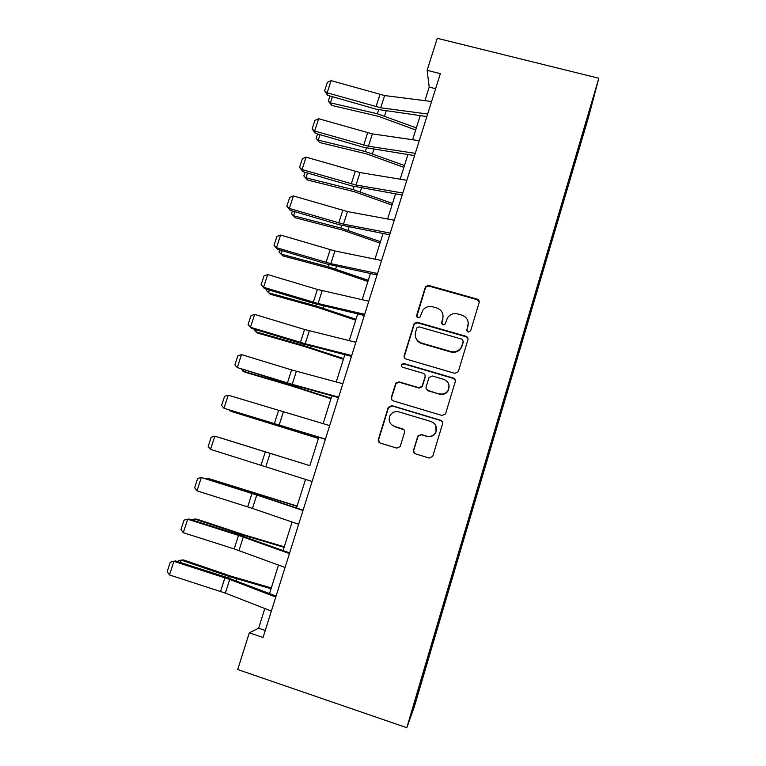 <?xml version="1.0" encoding="UTF-8"?>
<svg xmlns="http://www.w3.org/2000/svg" width="766" height="766" viewBox="0 0 766 766"><rect width="100%" height="100%" fill="white"/><g stroke="black" fill="none" stroke-linecap="round" stroke-linejoin="round"><path stroke-width="1.15" d="M468.15 332.176L470.611 330.855L479.152 302.551C479.478 300.894 478.836 299.755 477.237 299.133L428.749 285.469L425.762 286.417L425.264 287.346L416.618 315.391L417.92 317.775L420.094 317.028L422.803 310.201C425.398 307.022 428.682 305.893 432.685 306.802L436.716 307.951C441.781 309.943 443.792 313.591 442.738 318.895L441.628 322.543L442.949 324.947L445.228 324.037L447.344 318.091C449.862 314.366 453.338 312.988 457.762 313.936L461.821 315.094C466.915 317.095 468.955 320.762 467.921 326.086L466.81 329.763L468.15 332.176M413.516 450.245C413.171 451.959 413.803 453.146 415.411 453.817L429.238 458.049L432.733 456.354L442.566 423.809C442.901 422.104 442.26 420.927 440.651 420.266L391.742 405.597L388.209 407.483L378.327 439.502C377.983 441.206 378.605 442.394 380.195 443.054L396.74 448.11L400.12 446.655L404.515 432.426C404.85 430.722 404.228 429.544 402.629 428.883L394.423 426.394C389.463 424.096 388.036 420.41 390.133 415.335C392.269 412.185 395.189 411.026 398.885 411.878L431.095 421.559C435.691 423.541 437.309 426.94 435.94 431.765C433.968 435.586 430.875 437.051 426.662 436.16L421.271 434.523L417.853 436.055L413.516 450.245L414.396 453.261M598.811 78.247L437.252 38.3L427.122 70.328L440.345 73.66L263.054 637.484L249.304 632.831L237.699 669.532L406.803 727.7L598.811 78.247L588.48 117.332L414.052 707.64L406.803 727.7M454.822 373.348L458.26 371.74L467.93 339.74C468.256 338.074 467.614 336.925 466.015 336.284L417.403 322.314L414.31 323.386L413.899 324.2L404.209 355.615C403.874 357.282 404.496 358.431 406.076 359.072L454.822 373.348M455.31 381.573L445.563 413.841L442.087 415.498L393.197 400.867C391.608 400.216 390.986 399.048 391.33 397.363L395.84 383.077L399.048 381.87L418.772 387.711L422.095 386.323L425.063 376.795C425.398 375.11 424.766 373.952 423.177 373.301L402.667 367.268C401.336 366.655 400.982 365.679 401.595 364.338L403.826 363.524L453.395 378.078C455.004 378.72 455.636 379.888 455.31 381.573M428.433 655.505L429.151 655.744L588.968 114.565L593.114 98.833L581.327 138.263L465.259 530.915M429.151 655.744L411.916 711.805L465.383 530.953M432.991 640.529L433.489 640.635M440.603 614.313L441.226 614.456M445.544 598.045L446.042 598.169M453.089 572.068L453.711 572.231M457.982 555.963L458.48 556.097M465.46 530.225L466.073 530.398M470.314 514.264L470.793 514.417M477.84 488.804L478.319 488.957M482.398 472.919L483.001 473.12M494.501 431.986L495.085 432.206M506.489 391.426L507.073 391.665M518.371 351.23L518.936 351.498M530.139 311.408L530.704 311.695M541.811 271.949L542.366 272.246M553.368 232.835L553.914 233.151M564.829 194.076L565.365 194.411M588.422 114.699L588.968 114.565M264.816 608.539L258.611 628.216L249.304 632.831M427.122 70.328L429.209 87.065L424.929 100.662M420.189 115.676L412.606 139.747M407.924 154.598L400.168 179.187M395.534 193.884L387.625 218.99M383.038 233.525L374.957 259.167M370.428 273.529L362.165 299.726M357.693 313.916L349.267 340.659M344.844 354.668L336.236 381.975M331.879 395.811L323.089 423.684M318.79 437.338L309.818 465.776M305.529 479.382L296.519 507.963M292.085 522.019L283.094 550.562M278.518 565.069L269.536 593.564M414.406 703.408L414.77 703.973M428.002 656.95L428.634 657.075M435.624 88.693L429.209 87.065M265.266 630.456L258.611 628.216M575.295 159.117L575.869 159.261M564.044 197.168L564.619 197.322M552.602 235.555L553.272 235.727M541.122 274.285L541.821 274.477M529.565 313.371L530.264 313.572M517.902 352.82L518.611 353.021M506.135 392.623L506.843 392.824M494.262 432.78L494.98 432.991M482.283 473.311L482.992 473.532M465.508 530.053L466.226 530.273M453.261 571.484L453.979 571.714M440.91 613.298L441.628 613.528M466.772 330.73L468.285 323.166M443.007 314.941L442.853 319.422L441.656 323.759M479.257 302.015L477.256 299.717L428.893 286.091L425.915 287.039L425.417 287.959L416.733 316.808M468.045 338.965L466.063 336.772L417.575 322.84L414.492 323.903L414.08 324.717L404.419 356.046L404.486 357.856M463.229 341.588L461.898 339.166L419.213 326.881L417.02 327.656L415.565 332.051C414.502 337.366 416.493 341.033 421.559 343.063L450.762 351.537C455.626 352.542 459.255 350.885 461.639 346.577L463.315 341.062M415.823 337.94C416.867 340.746 418.83 342.613 421.721 343.532L421.559 343.063M463.286 342.067L461.697 347.046C459.313 351.335 455.703 352.982 450.848 351.987L421.721 343.532M425.053 375.12L425.216 377.169L422.267 386.677L418.945 388.065L399.278 382.234L396.079 383.44L391.579 397.688L391.924 400.063M455.406 380.405L453.472 378.452L404.036 363.936L401.815 364.75L401.633 366.531M439.349 393.81C443.495 394.681 446.559 393.255 448.541 389.53C449.968 384.724 448.369 381.324 443.734 379.352L432.388 376.01L429.056 377.427L426.107 386.945C425.772 388.63 426.403 389.798 427.993 390.449L439.473 394.145C443.6 395.007 446.655 393.59 448.637 389.875L448.972 384.886M426.298 389.061L427.993 390.449M439.473 394.145L428.146 390.794M435.739 425.494L436.065 432.005C434.102 435.806 431.019 437.271 426.815 436.381L421.444 434.753L418.035 436.275L413.697 450.427M391.388 424.613L394.423 426.394M404.008 429.812L394.662 426.643M442.509 422.009L440.766 420.524L391.991 405.894L388.467 407.78L378.615 439.713L379.524 442.748M419.098 115.532L420.113 115.915M332.425 96.688L330.414 102.836L377.399 113.77L416.34 127.893M328.279 101.112L330.414 102.836L331.774 105.449L328.279 101.112L329.955 95.98M415.689 129.971L378.481 116.336L331.774 105.449M427.658 114.029L380.731 107.805L327.139 92.82L327.647 95.319L376.211 109.222L426.853 116.566M431.593 101.505L384.647 95.558L331.113 80.65L327.139 92.82L324.612 90.809L327.398 82.316L331.113 80.65M327.647 95.319L324.612 90.809M320.025 134.672L318.235 140.159L365.305 151.515L404.486 165.504M316.128 138.33L319.671 142.553L316.128 138.33L317.555 133.954M403.902 167.352L366.474 153.87L319.671 142.553M307.52 173.001L305.96 177.808L353.107 189.595L392.527 203.44M303.872 175.864L307.472 179.991L303.872 175.864L305.04 172.273M392.01 205.058L354.352 191.73L307.472 179.991M415.287 153.353L368.417 146.239L314.644 131.015L315.238 133.294L363.974 147.378L414.578 155.613M419.261 140.714L372.381 133.887L318.656 118.73L314.644 131.015L312.145 128.908L314.95 120.329L318.656 118.73M315.238 133.294L312.145 128.908M402.811 193.042L356.008 185.027L302.043 169.554L302.714 171.594L351.632 185.87L402.188 195.024M406.823 180.288L360.001 172.561L306.094 157.164L302.043 169.554L299.554 167.352L302.388 158.696L306.094 157.164M302.714 171.594L299.554 167.352M294.91 211.665L293.56 215.782L340.793 228.019L380.463 241.711M291.501 213.733L295.159 217.745L291.501 213.733L292.421 210.937M380.022 243.1L342.124 229.924L295.159 217.745M282.175 250.693L281.065 254.101L328.384 266.788L368.283 280.327M279.676 249.946L279.025 251.937L282.74 255.844L329.792 268.464L367.919 281.476M478.606 299.994L477.256 299.717L477.237 299.133M269.335 290.065L268.454 292.765L315.851 305.902L355.999 319.288M266.827 289.309L266.444 290.477L270.216 294.268L317.344 307.348L355.711 320.198M390.21 233.103L343.474 224.16L289.328 208.438L290.084 210.248L339.175 224.716L389.683 234.798M394.26 220.225L347.505 211.579L293.416 195.943L289.328 208.438L286.857 206.14L289.72 197.408L293.416 195.943M290.084 210.248L286.857 206.14M377.504 273.529L330.826 263.657L276.488 247.686L277.34 249.247L326.603 263.916L377.054 274.937M381.592 260.526L334.895 250.961L280.615 235.066L276.488 247.686L274.046 245.273L276.928 236.464L280.615 235.066M277.34 249.247L274.046 245.273M364.664 314.338L318.072 303.518L263.542 287.279L264.471 288.6L313.926 303.47L364.319 315.458M368.791 301.22L317.411 289.443L267.707 274.554L263.542 287.279L261.11 284.77L264.031 275.875L267.707 274.554M264.471 288.6L261.11 284.77M256.371 329.792L255.72 331.764L303.202 345.37L343.608 358.593M253.852 329.026L255.72 331.764L257.577 333.047L304.782 346.577L343.398 359.264M351.718 355.539L305.184 343.743L250.472 327.245L251.487 328.317L301.124 343.379L351.46 356.353M355.884 342.287L304.562 329.495L254.676 314.395L250.472 327.245L248.069 324.631L250.999 315.649L254.676 314.395M243.282 369.892L242.879 371.127L290.448 385.193L331.103 398.263M241.501 369.346L244.823 372.161L292.114 386.16L330.979 398.674M338.639 397.123L292.191 384.34L237.278 367.575L288.207 383.661L338.476 397.631M342.842 383.747L291.597 369.911L241.52 354.61L237.278 367.575L234.894 364.846L237.862 355.797L241.52 354.61M230.087 410.356L229.924 410.835L318.484 438.286M229.436 410.155L231.954 411.639L318.436 438.449M325.435 439.1L223.969 408.278L325.378 439.301M329.686 425.599L228.249 395.189L223.969 408.278L221.604 405.444L224.601 396.3L228.249 395.189M309.857 465.671L221.058 438.018L309.847 465.69M312.107 481.479L210.535 449.364L214.853 436.151L211.215 437.195L208.189 446.415L210.535 449.364M273.376 454.382L214.853 436.151L273.376 454.382M297.122 506.048L207.902 478.338L297.036 506.326M206.494 478.807L207.902 478.338L207.634 479.162M298.654 524.27L252.464 508.413L196.977 490.834L201.334 477.496L197.705 478.453L194.65 487.77L196.977 490.834M302.982 510.51L256.763 494.989L201.334 477.496L253.01 493.448L303.087 510.175M284.282 546.8L244.488 534.946L196.9 519.166L194.631 519.032L242.487 534.907L284.109 547.345M191.749 519.894L194.631 519.032L194.104 520.641M285.076 567.472L234.185 548.916L183.285 532.686L187.689 519.233L184.06 520.114L180.987 529.507L183.285 532.686M289.443 553.579L238.523 535.386L187.689 519.233L189.135 519.07L239.643 535.118L289.653 552.918M271.317 587.924L231.265 576.252L183.601 559.965L181.236 560.09L229.178 576.482L271.059 588.738M177.865 561.689L178.114 560.942L181.236 560.09L180.441 562.512M271.356 611.096L225.348 593.095L169.468 574.94L173.911 561.354L170.301 562.158L175.462 560.913L226.152 577.191L276.086 596.063M175.462 560.913L173.911 561.354L229.733 579.412L275.77 597.068M169.468 574.94L167.189 571.647L170.301 562.158M467.959 326.603L467.921 326.086M441.733 323.07L441.628 322.543M442.853 319.422L442.738 318.895M416.8 315.927L416.618 315.391M425.417 287.959L425.264 287.346M428.893 286.091L428.749 285.469M466.848 330.261L466.81 329.763M414.08 324.717L413.899 324.2M417.575 322.84L417.403 322.314M466.063 336.772L466.015 336.284M378.653 109.864L377.399 113.77M386.083 111.108L384.542 115.944M380.731 107.805L384.647 95.558M376.001 106.8L379.917 94.572M366.426 148.029L365.305 151.515M373.856 149.389L372.477 153.707M354.084 186.54L353.107 189.595M361.523 188.024L360.307 191.797M368.417 146.239L372.381 133.887M363.687 145.186L367.642 132.844M356.008 185.027L360.001 172.561M351.259 183.917L355.252 171.46M341.636 225.405L340.793 228.019M349.066 226.995L348.032 230.24M329.074 264.615L328.384 266.788M336.504 266.329L335.642 269.019M316.396 304.188L315.851 305.902M323.827 306.027L323.147 308.152M343.474 224.16L347.505 211.579M338.725 222.992L342.756 210.43M330.826 263.657L334.895 250.961M326.077 262.441L330.146 249.754M318.072 303.518L322.17 290.697M313.304 302.235L317.411 289.443M303.604 344.116L303.202 345.37M311.034 346.079L310.536 347.64M305.184 343.743L309.33 330.807M300.425 342.402L304.562 329.495M290.697 384.417L290.448 385.193M298.118 386.504L297.811 387.481M292.191 384.34L296.365 371.28M287.422 382.943L291.597 369.911M279.073 425.312L283.286 412.137M274.295 423.857L278.518 410.7M265.831 466.666L270.092 453.367M261.053 465.154L265.304 451.883M255.681 493.716L255.518 494.242M263.131 496.042L262.92 496.694M252.464 508.413L256.763 494.989M247.677 506.843L251.976 493.438M242.487 534.907L242.161 535.932M249.965 537.253L249.563 538.527M238.973 550.553L243.31 537.004M234.185 548.916L238.523 535.386M229.178 576.482L228.68 578.024M236.684 578.837L236.072 580.743M225.348 593.095L229.733 579.412M220.56 591.4L224.936 577.736M425.915 287.039L425.762 286.417M414.492 323.903L414.31 323.386"/></g></svg>
